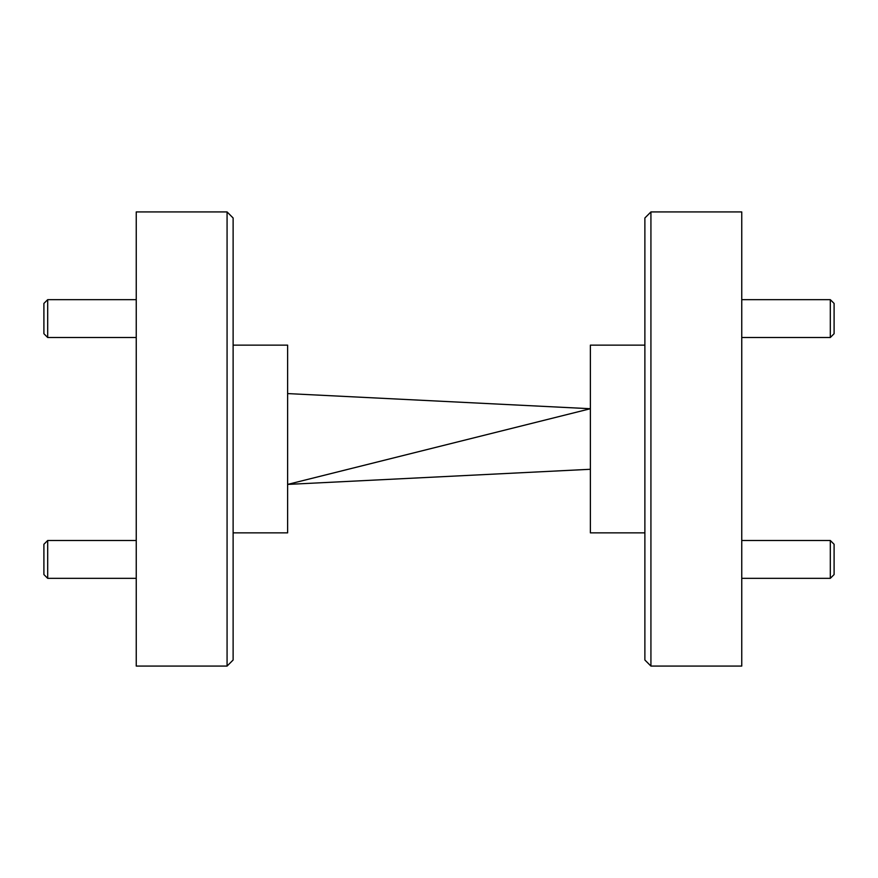 <?xml version="1.0" encoding="UTF-8"?>
<svg xmlns="http://www.w3.org/2000/svg" width="878" height="878" viewBox="0 0 878 878"><rect width="100%" height="100%" fill="white"/><g stroke="black" fill="none" stroke-linecap="round" stroke-linejoin="round"><path stroke-width="1.32" d="M233.12 217.985L233.12 660.015L227.073 666.073L227.073 211.927L233.12 217.985M227.073 666.073L136.244 666.073L136.244 211.927L227.073 211.927M233.12 532.858L287.622 532.858L287.622 345.142L233.12 345.142M650.927 666.073L644.88 660.015L644.88 217.985L650.927 211.927L650.927 666.073L741.756 666.073L741.756 211.927L650.927 211.927M644.88 532.858L590.378 532.858L590.378 345.142L644.88 345.142M590.378 469.28L287.622 484.415L590.378 408.72L287.622 393.585M834.1 544.283L834.1 574.563L830.314 578.339L830.314 540.497L834.1 544.283M834.1 303.437L834.1 333.717L830.314 337.503L830.314 299.661L834.1 303.437M47.686 578.339L43.9 574.563L43.9 544.283L47.686 540.497L47.686 578.339L136.244 578.339M47.686 337.503L43.9 333.717L43.9 303.437L47.686 299.661L47.686 337.503L136.244 337.503M741.756 540.497L830.314 540.497M741.756 578.339L830.314 578.339M741.756 299.661L830.314 299.661M741.756 337.503L830.314 337.503M47.686 540.497L136.244 540.497M47.686 299.661L136.244 299.661"/></g></svg>
